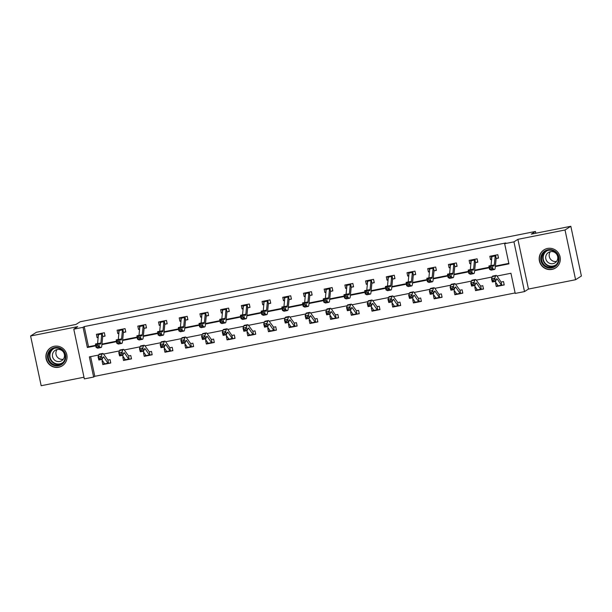 <?xml version="1.0" encoding="UTF-8"?>
<svg xmlns="http://www.w3.org/2000/svg" width="612" height="612" viewBox="0 0 612 612"><rect width="100%" height="100%" fill="white"/><g stroke="black" fill="none" stroke-linecap="round" stroke-linejoin="round"><path stroke-width="0.92" d="M58.691 367.254A10.748 10.526 -122.5 0 0 66.234 352.849A10.748 10.526 -122.5 0 0 50.681 347.715A10.748 10.526 -122.5 0 0 58.691 367.254M551.955 269.418A10.748 10.526 -122.5 0 0 559.506 255.013A10.748 10.526 -122.5 0 0 543.953 249.88A10.748 10.526 -122.5 0 0 551.955 269.418M90.614 356.635L94.799 376.303L93.636 377.046L84.341 378.889L73.777 329.164L83.064 327.321L87.348 347.478L95.786 345.811M535.829 233.226L535.454 231.458L80.149 321.767L75.965 324.437L36.406 332.278L30.6 335.988L41.172 385.721L83.989 377.222M535.454 231.458L531.27 234.128L570.828 226.279L581.4 276.012L575.594 279.722L565.021 229.99L517.897 239.338L513.95 241.855L524.515 291.587L515.227 293.431L510.943 273.266L496.975 276.043M517.897 239.338L528.47 289.063L575.594 279.722M528.47 289.063L524.515 291.587M94.799 376.303L515.12 292.941M570.828 226.279L565.021 229.99M504.173 284.679L502.054 285.376L504.227 284.947L503.515 281.581L501.343 282.017M496.21 283.035L495.552 283.165L496.263 286.523L498.42 286.095L497.571 285.98L497.273 284.588M481.361 289.476L483.518 289.055L482.807 285.689L480.504 286.148M475.501 287.143L474.843 287.273L475.555 290.631L477.712 290.203L476.863 290.088L476.572 288.696M460.66 293.584L462.81 293.156L462.098 289.797L459.941 290.226M454.793 291.251L454.135 291.381L454.846 294.739L457.003 294.311L456.154 294.196L455.863 292.804M442.048 296.996L439.936 297.7L442.101 297.264L441.39 293.905L439.087 294.364M434.084 295.359L433.426 295.489L434.137 298.847L436.295 298.419M419.243 301.8L421.393 301.372L420.681 298.013L418.524 298.442M413.375 299.459L412.718 299.597L413.429 302.955L415.586 302.527L414.745 302.412L414.446 301.02M400.631 305.212L398.519 305.916L400.692 305.48L399.973 302.121L397.678 302.58M392.667 303.567L392.009 303.697L392.72 307.063L394.878 306.635L394.036 306.52L393.738 305.12M377.826 310.016L379.983 309.588L379.264 306.23L376.969 306.681M371.958 307.675L371.3 307.805L372.019 311.171L374.169 310.743L373.328 310.621L373.029 309.228M359.213 313.428L357.102 314.124L359.275 313.696L358.555 310.338L356.406 310.766M351.25 311.783L350.592 311.913L351.311 315.272L353.461 314.851L352.619 314.729L352.321 313.336M338.505 317.536L336.393 318.232L338.566 317.804L337.847 314.446L335.682 314.874M330.549 315.891L329.883 316.022L330.602 319.38L332.752 318.951M315.7 322.34L317.858 321.912L317.146 318.554L314.843 319.005M309.84 320L309.175 320.13L309.894 323.488L312.043 323.06L311.202 322.945L310.904 321.552M294.992 326.441L297.149 326.02L296.438 322.654L294.28 323.082M289.132 324.108L288.474 324.238L289.185 327.596L291.343 327.168L290.493 327.053L290.195 325.661M274.283 330.549L276.44 330.128L275.729 326.762L273.426 327.221M268.423 328.216L267.765 328.346L268.477 331.704L270.634 331.276L269.785 331.161L269.487 329.769M253.582 334.657L255.732 334.228L255.02 330.87L252.863 331.299M247.715 332.324L247.057 332.454L247.768 335.812L249.925 335.384L249.076 335.269L248.786 333.877M234.97 338.069L232.858 338.773L235.023 338.337L234.312 334.978L232.139 335.414M227.006 336.424L226.348 336.562L227.06 339.92L229.217 339.492L228.368 339.377L228.077 337.985M212.165 342.873L214.315 342.445L213.603 339.086L211.308 339.545M206.298 340.532L205.64 340.662L206.351 344.028L208.508 343.6L207.659 343.485L207.369 342.093M191.457 346.981L193.614 346.553L192.895 343.194L190.737 343.623M185.589 344.64L184.931 344.77L185.643 348.136L187.8 347.708L186.958 347.585L186.66 346.193M172.844 350.393L170.733 351.097L172.905 350.661L172.186 347.302L170.021 347.731M164.88 348.748L164.223 348.878L164.934 352.237L167.091 351.816M150.039 355.197L152.197 354.769L151.478 351.41L149.183 351.862M144.172 352.856L143.514 352.986L144.233 356.345L146.383 355.924L145.541 355.802L145.243 354.409M131.427 358.609L129.316 359.305L131.488 358.877L130.769 355.518L128.619 355.939M123.471 356.964L122.805 357.094L123.525 360.453L125.674 360.024M108.622 363.413L110.78 362.985L110.068 359.619L107.766 360.078M102.762 361.072L102.097 361.202L102.816 364.561L104.966 364.132L104.124 364.018L103.826 362.625M495.353 266.557L508.939 263.864L504.655 243.698L505.818 242.956L84.227 326.578L88.511 346.736L95.701 345.313M101.959 344.074L116.41 341.205M122.66 339.966L137.119 337.097M143.369 335.858L157.827 332.989M164.077 331.75L178.536 328.881M184.786 327.642L199.244 324.773M205.494 323.534L219.953 320.673M226.203 319.426L240.661 316.565M246.911 315.325L261.362 312.457M267.62 311.217L282.071 308.349M288.328 307.109L302.779 304.24M309.037 303.001L323.488 300.132M329.738 298.893L344.196 296.024M350.447 294.785L364.905 291.916M371.155 290.677L385.614 287.808M391.864 286.569L406.322 283.7M412.572 282.461L427.031 279.6M433.281 278.353L447.739 275.492M453.989 274.252L468.44 271.384M474.698 270.144L489.149 267.276M495.406 266.036L508.832 263.374M496.363 258.493L498.512 258.065L497.801 254.707L489.837 256.283L490.549 259.641L491.612 259.434M477.75 261.905L475.639 262.602L477.804 262.173L477.092 258.815L469.129 260.391L469.84 263.749L470.911 263.543M457.042 266.013L454.93 266.71L457.095 266.281L456.384 262.923L448.42 264.499L449.132 267.857L450.202 267.651M434.237 270.81L436.387 270.389L435.675 267.023L427.712 268.607L428.423 271.965L429.494 271.751M413.528 274.918L415.686 274.497L414.967 271.131L407.003 272.715L407.714 276.073L408.785 275.859M392.82 279.026L394.977 278.598L394.258 275.239L386.294 276.823L387.013 280.181L388.077 279.967M374.207 282.438L372.096 283.142L374.269 282.706L373.55 279.347L365.586 280.931L366.305 284.289L367.368 284.075M353.499 286.546L351.387 287.25L353.56 286.814L352.849 283.455L344.877 285.031L345.596 288.397L346.66 288.183M330.694 291.35L332.852 290.922L332.14 287.563L324.169 289.139L324.888 292.505L325.951 292.291M309.986 295.458L312.143 295.03L311.432 291.672L303.468 293.247L304.179 296.606L305.243 296.399M289.277 299.566L291.434 299.138L290.723 295.78L282.759 297.356L283.471 300.714L284.534 300.507M268.576 303.674L270.726 303.246L270.014 299.888L262.051 301.464L262.762 304.822L263.833 304.615M249.964 307.086L247.852 307.782L250.017 307.354L249.306 303.988L241.342 305.572L242.054 308.93L243.125 308.723M227.159 311.883L229.309 311.462L228.597 308.096L220.634 309.68L221.345 313.038L222.416 312.824M208.547 315.295L206.435 315.999L208.608 315.562L207.889 312.204L199.925 313.788L200.637 317.146L201.708 316.932M187.838 319.403L185.727 320.107L187.899 319.671L187.18 316.312L179.217 317.896L179.936 321.254L180.999 321.04M165.033 324.207L167.191 323.779L166.472 320.42L158.508 322.004L159.227 325.362L160.29 325.148M144.325 328.315L146.482 327.887L145.763 324.528L137.799 326.104L138.519 329.47L139.582 329.256M123.616 332.423L125.774 331.995L125.062 328.636L117.091 330.212L117.81 333.578L118.873 333.364M105.012 335.835L102.892 336.531L105.065 336.103L104.354 332.744L96.39 334.32L97.101 337.679L98.165 337.472M73.777 329.164L77.724 326.64L30.6 335.988M84.227 326.578L83.064 327.321M504.655 243.698L513.95 241.855M98.723 355.029L89.352 356.888L93.636 377.046M492.17 276.991L476.266 280.151M471.462 281.099L455.558 284.251M450.753 285.207L434.849 288.359M430.045 289.315L414.14 292.467M409.336 293.423L393.432 296.575M388.628 297.531L372.723 300.683M367.927 301.632L352.015 304.791M347.218 305.74L331.306 308.899M326.51 309.848L310.605 313.007M305.801 313.956L289.897 317.115M285.093 318.064L269.188 321.216M264.384 322.172L248.48 325.324M243.675 326.28L227.771 329.432M222.967 330.388L207.063 333.54M202.258 334.496L186.354 337.648M181.55 338.604L165.645 341.756M160.841 342.705L144.937 345.864M140.14 346.813L124.228 349.972M119.432 350.921L103.52 354.08M101.906 344.594L116.494 341.703M122.614 340.486L137.203 337.595M143.323 336.378L157.911 333.486M164.031 332.27L178.62 329.378M184.74 328.162L199.328 325.27M205.441 324.054L220.037 321.162M226.149 319.954L240.738 317.054M246.858 315.846L261.446 312.946M267.566 311.738L282.155 308.838M288.275 307.629L302.863 304.738M308.983 303.521L323.572 300.63M329.692 299.413L344.281 296.522M350.401 295.305L364.989 292.414M371.109 291.197L385.698 288.306M391.818 287.089L406.406 284.197M412.519 282.989L427.115 280.089M433.227 278.881L447.823 275.981M453.936 274.773L468.524 271.873M474.644 270.665L489.233 267.773M88.511 346.736L87.348 347.478M491.666 258.93L490.549 259.641M497.518 285.72L496.263 286.523M476.809 289.828L475.555 290.631M470.957 263.038L469.84 263.749M456.101 293.936L454.846 294.739M450.248 267.146L449.132 267.857M435.392 298.044L434.137 298.847M429.54 271.254L428.423 271.965M414.684 302.152L413.429 302.955M408.831 275.362L407.714 276.073M393.975 306.26L392.72 307.063M388.123 279.47L387.013 280.181M373.274 310.368L372.019 311.171M367.414 283.578L366.305 284.289M352.566 314.476L351.311 315.272M346.706 287.686L345.596 288.397M331.857 318.584L330.602 319.38M326.005 291.794L324.888 292.505M311.148 322.692L309.894 323.488M305.296 295.894L304.179 296.606M290.44 326.793L289.185 327.596M284.588 300.002L283.471 300.714M269.731 330.901L268.477 331.704M263.879 304.11L262.762 304.822M249.023 335.009L247.768 335.812M243.171 308.219L242.054 308.93M228.314 339.117L227.06 339.92M222.462 312.327L221.345 313.038M207.606 343.225L206.351 344.028M201.753 316.435L200.637 317.146M186.897 347.333L185.643 348.136M181.045 320.543L179.936 321.254M166.196 351.441L164.934 352.237M160.336 324.651L159.227 325.362M145.488 355.549L144.233 356.345M139.628 328.759L138.519 329.47M124.779 359.657L123.525 360.453M118.927 332.867L117.81 333.578M104.071 363.757L102.816 364.561M98.218 336.967L97.101 337.679M491.711 258.417L491.199 256.015M491.987 255.854L492.086 255.885A4.819 0.903 78.8 0 0 491.887 256.604L491.023 265.539M491.275 267.643L491.046 266.304L489.715 266.564L489.944 267.911L491.275 267.643L492.813 268.66L489.493 269.318L488.927 265.96L492.247 265.302L492.813 268.66L494.236 269.41A10.335 1.928 78.8 0 0 494.542 269.471A10.335 1.928 78.8 0 0 495.238 267.75L496.133 258.631L495.644 255.135L491.994 255.854M498.459 257.797L496.133 258.631M495.406 255.227A4.819 0.903 78.8 0 0 495.207 255.946L494.335 264.942A6.885 1.285 -101.2 0 1 493.869 266.09A6.885 1.285 -101.2 0 1 493.662 266.052L492.247 265.302L491.046 266.304M489.944 267.911L489.493 269.318L490.916 270.068A10.335 1.928 78.8 0 0 491.222 270.129L494.542 269.471M488.927 265.96L489.715 266.564M497.372 279.248A6.885 1.285 78.8 0 0 496.76 278.789A6.885 1.285 78.8 0 0 496.454 279.156L495.651 281.321L492.339 281.979L491.512 278.789L492.308 276.616A10.335 1.928 -101.2 0 1 492.775 276.066L496.095 275.408A10.335 1.928 -101.2 0 1 497.013 276.096L501.106 282.033L501.825 285.437A4.819 0.903 -101.2 0 1 501.412 285.115L497.372 279.248L496.34 279.454M492.538 280.12L492.874 281.398L494.198 281.137L493.869 279.86L492.538 280.12L491.512 278.789L494.825 278.131L495.628 275.958A10.335 1.928 -101.2 0 1 496.095 275.408M501.855 285.429L498.512 286.095A4.819 0.903 -101.2 0 1 498.092 285.773L495.108 281.428M493.869 279.86L494.825 278.131L495.651 281.321L494.198 281.137M492.874 281.398L492.339 281.979M543.119 264.889A9.295 9.111 57.5 0 1 543.77 251.846A9.295 9.111 57.5 0 1 556.713 252.741A9.295 9.111 57.5 0 1 556.063 265.784A9.295 9.111 57.5 0 1 543.119 264.889M556.323 253.116A8.606 8.438 -122.5 0 0 545.399 251.486A8.606 8.438 -122.5 0 0 543.739 264.369A8.606 8.438 -122.5 0 0 554.663 265.998A8.606 8.438 -122.5 0 0 556.323 253.116M556.568 261.401A6.128 6.005 57.5 0 1 550.379 251.693M556.209 253.659A6.128 6.005 -122.5 0 0 548.428 252.496A6.128 6.005 -122.5 0 0 547.25 261.668A6.128 6.005 -122.5 0 0 555.03 262.831A6.128 6.005 -122.5 0 0 556.209 253.659M547.044 248.556A10.679 10.458 -122.5 0 0 542.117 265.792A10.679 10.458 -122.5 0 0 558.014 265.746M54.72 347.578A9.295 9.111 57.5 0 1 65.606 354.876A9.295 9.111 57.5 0 1 58.576 365.724A9.295 9.111 57.5 0 1 47.682 358.433A9.295 9.111 57.5 0 1 54.72 347.578M58.545 364.982A8.606 8.438 -122.5 0 0 64.597 353.438A8.606 8.438 -122.5 0 0 52.127 349.322A8.606 8.438 -122.5 0 0 58.545 364.982M63.296 359.236A6.128 6.005 57.5 0 1 57.107 349.529M59.731 361.478A6.128 6.005 -122.5 0 0 64.038 353.262A6.128 6.005 -122.5 0 0 55.164 350.332A6.128 6.005 -122.5 0 0 59.731 361.478M53.772 346.392A10.679 10.458 -122.5 0 0 46.933 360.552A10.679 10.458 -122.5 0 0 64.742 363.582M471.003 262.525L470.498 260.123M470.567 271.751L470.337 270.412L469.006 270.672L469.236 272.019L470.567 271.751L472.104 272.761L468.792 273.419L468.218 270.06L471.538 269.402L472.104 272.761L473.527 273.518A10.335 1.928 78.8 0 0 473.833 273.579A10.335 1.928 78.8 0 0 474.529 271.858L475.425 262.739L474.92 259.243L471.378 259.993A4.819 0.903 78.8 0 0 471.179 260.712L470.314 269.647M474.698 259.335A4.819 0.903 78.8 0 0 474.499 260.054L473.627 269.05A6.885 1.285 -101.2 0 1 473.16 270.198A6.885 1.285 -101.2 0 1 472.961 270.16L471.538 269.402L470.337 270.412M469.236 272.019L468.792 273.419L470.207 274.176A10.335 1.928 78.8 0 0 470.513 274.237L473.833 273.579M468.218 270.06L469.006 270.672M450.302 266.633L449.789 264.231M449.858 275.859L449.629 274.52L448.305 274.78L448.527 276.127L449.858 275.859L451.396 276.869L448.083 277.527L447.51 274.168L450.83 273.51L451.396 276.869L452.819 277.626A10.335 1.928 78.8 0 0 453.125 277.68A10.335 1.928 78.8 0 0 453.821 275.958L454.716 266.847L454.226 263.344L450.669 264.101A4.819 0.903 78.8 0 0 450.478 264.82L449.606 273.755M453.989 263.443A4.819 0.903 78.8 0 0 453.79 264.162L452.918 273.159A6.885 1.285 -101.2 0 1 452.452 274.306A6.885 1.285 -101.2 0 1 452.253 274.268L450.83 273.51L449.629 274.52M448.527 276.127L448.083 277.527L449.499 278.284A10.335 1.928 78.8 0 0 449.805 278.345L453.125 277.68M447.51 274.168L448.305 274.78M483.465 288.788L481.116 289.545A4.819 0.903 -101.2 0 1 480.703 289.216L476.664 283.356A6.885 1.285 78.8 0 0 476.052 282.897A6.885 1.285 78.8 0 0 475.746 283.264L474.943 285.429L471.63 286.087L470.804 282.897L471.6 280.724A10.335 1.928 -101.2 0 1 472.066 280.174L475.386 279.516A10.335 1.928 -101.2 0 1 476.304 280.204L480.649 286.118L481.346 289.484M471.837 284.228L472.166 285.506L473.489 285.246L473.16 283.968L471.837 284.228L470.804 282.897L474.124 282.239L474.92 280.067A10.335 1.928 -101.2 0 1 475.386 279.516M477.804 290.203L477.804 290.203A4.819 0.903 -101.2 0 1 477.383 289.881L474.399 285.536M473.16 283.968L474.124 282.239L474.943 285.429L473.489 285.246M472.166 285.506L471.63 286.087M462.756 292.888L460.415 293.653A4.819 0.903 -101.2 0 1 459.994 293.324L455.963 287.464A6.885 1.285 78.8 0 0 455.343 286.997A6.885 1.285 78.8 0 0 455.037 287.372L454.242 289.537L450.922 290.195L450.095 287.005L450.891 284.832A10.335 1.928 -101.2 0 1 451.358 284.282L454.678 283.624A10.335 1.928 -101.2 0 1 455.596 284.312L459.926 290.233L460.645 293.592M451.128 288.336L451.457 289.614L452.781 289.354L452.452 288.076L451.128 288.336L450.095 287.005L453.416 286.339L454.211 284.175A10.335 1.928 -101.2 0 1 454.678 283.624M460.446 293.645L457.095 294.311A4.819 0.903 -101.2 0 1 456.674 293.982L453.691 289.644M452.452 288.076L453.416 286.339L454.242 289.537L452.781 289.354M451.457 289.614L450.922 290.195M429.593 270.741L429.081 268.331M429.15 279.967L428.92 278.628L427.597 278.888L427.819 280.235L429.15 279.967L430.695 280.977L427.375 281.635L426.809 278.276L430.121 277.618L430.695 280.977L432.11 281.734A10.335 1.928 78.8 0 0 432.416 281.788A10.335 1.928 78.8 0 0 433.112 280.067L434.007 270.955L433.503 267.459L429.968 268.209A4.819 0.903 78.8 0 0 429.769 268.928L428.897 277.863M436.333 270.122L434.007 270.955M433.281 267.551A4.819 0.903 78.8 0 0 433.082 268.27L432.21 277.267A6.885 1.285 -101.2 0 1 431.751 278.414A6.885 1.285 -101.2 0 1 431.544 278.376L430.121 277.618L428.92 278.628M427.819 280.235L427.375 281.635L428.79 282.392A10.335 1.928 78.8 0 0 429.096 282.446L432.416 281.788M426.809 278.276L427.597 278.888M408.885 274.849L408.372 272.439M408.441 284.075L408.212 282.729L406.888 282.996L407.11 284.335L408.441 284.075L409.986 285.085L406.666 285.743L406.1 282.384L409.413 281.727L409.986 285.085L411.402 285.842A10.335 1.928 78.8 0 0 411.708 285.896A10.335 1.928 78.8 0 0 412.404 284.175L413.299 275.063L412.802 271.567L409.26 272.317A4.819 0.903 78.8 0 0 409.061 273.036L408.189 281.971M415.624 274.23L413.299 275.063M412.572 271.659A4.819 0.903 78.8 0 0 412.381 272.378L411.501 281.375A6.885 1.285 -101.2 0 1 411.042 282.522A6.885 1.285 -101.2 0 1 410.836 282.484L409.413 281.727L408.212 282.729M407.11 284.335L406.666 285.743L408.082 286.5A10.335 1.928 78.8 0 0 408.388 286.554L411.708 285.896M406.1 282.384L406.888 282.996M388.176 278.957L387.664 276.548M387.733 288.183L387.503 286.837L386.18 287.105L386.409 288.443L387.733 288.183L389.278 289.193L385.958 289.851L385.392 286.493L388.712 285.835L389.278 289.193L390.693 289.943A10.335 1.928 78.8 0 0 390.999 290.004A10.335 1.928 78.8 0 0 391.695 288.283L392.59 279.164L392.108 275.668L388.551 276.425A4.819 0.903 78.8 0 0 388.352 277.144L387.48 286.079M394.916 278.33L392.59 279.164M391.871 275.767A4.819 0.903 78.8 0 0 391.672 276.486L390.793 285.483A6.885 1.285 -101.2 0 1 390.334 286.63A6.885 1.285 -101.2 0 1 390.127 286.584L388.712 285.835L387.503 286.837M386.409 288.443L385.958 289.851L387.373 290.601A10.335 1.928 78.8 0 0 387.687 290.662L390.999 290.004M385.392 286.493L386.18 287.105M435.155 296.912L435.446 298.304L436.387 298.419A4.819 0.903 -101.2 0 1 435.966 298.09L432.982 293.752M435.254 291.564A6.885 1.285 78.8 0 0 434.635 291.105A6.885 1.285 78.8 0 0 434.329 291.48L433.533 293.645L430.213 294.303L429.387 291.105L430.182 288.94A10.335 1.928 -101.2 0 1 430.649 288.39L433.969 287.732A10.335 1.928 -101.2 0 1 434.887 288.42L438.98 294.357L439.707 297.761A4.819 0.903 -101.2 0 1 439.286 297.432L435.254 291.564L434.222 291.771M430.42 292.444L430.749 293.722L432.072 293.462L431.743 292.184L430.42 292.444L429.387 291.105L432.707 290.448L433.503 288.283A10.335 1.928 -101.2 0 1 433.969 287.732M431.743 292.184L432.707 290.448L433.533 293.645L432.072 293.462M430.749 293.722L430.213 294.303M421.339 301.104L418.998 301.861A4.819 0.903 -101.2 0 1 418.577 301.54L414.546 295.673A6.885 1.285 78.8 0 0 413.934 295.214A6.885 1.285 78.8 0 0 413.62 295.588L412.825 297.753L409.504 298.411L408.678 295.214L409.474 293.049A10.335 1.928 -101.2 0 1 409.941 292.498L413.261 291.84A10.335 1.928 -101.2 0 1 414.179 292.528L418.509 298.449L419.228 301.808M409.711 296.552L410.04 297.83L411.363 297.57L411.034 296.292L409.711 296.552L408.678 295.214L411.998 294.556L412.794 292.391A10.335 1.928 -101.2 0 1 413.261 291.84M419.029 301.861L415.678 302.519A4.819 0.903 -101.2 0 1 415.257 302.198L412.274 297.86M411.034 296.292L411.998 294.556L412.825 297.753L411.363 297.57M410.04 297.83L409.504 298.411M397.693 302.573L398.29 305.969A4.819 0.903 -101.2 0 1 397.869 305.648L393.837 299.781A6.885 1.285 78.8 0 0 393.225 299.322A6.885 1.285 78.8 0 0 392.912 299.689L392.116 301.861L388.796 302.519L387.97 299.322L391.29 298.664L392.085 296.499A10.335 1.928 -101.2 0 1 392.552 295.948A10.335 1.928 -101.2 0 1 393.47 296.636L397.823 302.55M389.002 300.66L389.331 301.938L390.663 301.678L390.326 300.4L389.002 300.66L387.97 299.322L388.765 297.157A10.335 1.928 -101.2 0 1 389.232 296.606L392.552 295.948M394.969 306.627L394.969 306.627A4.819 0.903 -101.2 0 1 394.549 306.306L391.565 301.968M390.326 300.4L391.29 298.664L392.116 301.861L390.663 301.678M389.331 301.938L388.796 302.519M379.922 309.32L377.581 310.077A4.819 0.903 -101.2 0 1 377.16 309.756L373.129 303.889A6.885 1.285 78.8 0 0 372.517 303.43A6.885 1.285 78.8 0 0 372.203 303.797L371.408 305.969L368.087 306.627L367.261 303.43L368.057 301.265A10.335 1.928 -101.2 0 1 368.523 300.714L371.844 300.048A10.335 1.928 -101.2 0 1 372.769 300.744L377.114 306.658L377.811 310.024M368.294 304.768L368.623 306.046L369.954 305.778L369.625 304.501L368.294 304.768L367.261 303.43L370.581 302.772L371.377 300.607A10.335 1.928 -101.2 0 1 371.844 300.048M374.261 310.735L374.261 310.735A4.819 0.903 -101.2 0 1 373.84 310.414L370.857 306.077M369.625 304.501L370.581 302.772L371.408 305.969L369.954 305.778M368.623 306.046L368.087 306.627M352.42 307.997A6.885 1.285 78.8 0 0 351.808 307.538A6.885 1.285 78.8 0 0 351.495 307.905L350.699 310.07L347.379 310.728L346.553 307.538L347.356 305.373A10.335 1.928 -101.2 0 1 347.815 304.814L351.135 304.156A10.335 1.928 -101.2 0 1 352.061 304.845L356.391 310.766L356.873 314.185A4.819 0.903 -101.2 0 1 356.452 313.864L352.42 307.997L351.387 308.203M347.585 308.876L347.914 310.154L349.245 309.886L348.917 308.609L347.585 308.876L346.553 307.538L349.873 306.88L350.668 304.715A10.335 1.928 -101.2 0 1 351.135 304.156M356.903 314.178L353.552 314.843A4.819 0.903 -101.2 0 1 353.132 314.522L350.148 310.185M348.917 308.609L349.873 306.88L350.699 310.07L349.245 309.886M347.914 310.154L347.379 310.728M331.612 317.444L331.911 318.837L332.844 318.951A4.819 0.903 -101.2 0 1 332.431 318.63L329.447 314.285M331.712 312.105A6.885 1.285 78.8 0 0 331.1 311.646A6.885 1.285 78.8 0 0 330.786 312.013L329.99 314.178L326.67 314.836L325.844 311.646L326.647 309.481A10.335 1.928 -101.2 0 1 327.114 308.922L330.426 308.264A10.335 1.928 -101.2 0 1 331.352 308.953L335.445 314.889L336.164 318.294A4.819 0.903 -101.2 0 1 335.743 317.972L331.712 312.105L330.679 312.311M326.877 312.984L327.206 314.262L328.537 313.994L328.208 312.717L326.877 312.984L325.844 311.646L329.164 310.988L329.96 308.823A10.335 1.928 -101.2 0 1 330.426 308.264M336.195 318.286L332.76 318.959M328.208 312.717L329.164 310.988L329.99 314.178L328.537 313.994M327.206 314.262L326.67 314.836M317.796 321.644L315.455 322.402A4.819 0.903 -101.2 0 1 315.035 322.08L311.003 316.213A6.885 1.285 78.8 0 0 310.391 315.754A6.885 1.285 78.8 0 0 310.077 316.121L309.282 318.286L305.962 318.944L305.136 315.754L305.939 313.589A10.335 1.928 -101.2 0 1 306.405 313.03L309.718 312.372A10.335 1.928 -101.2 0 1 310.644 313.061L314.989 318.974L315.685 322.34M306.168 317.093L306.497 318.362L307.828 318.102L307.499 316.825L306.168 317.093L305.136 315.754L308.456 315.096L309.259 312.931A10.335 1.928 -101.2 0 1 309.718 312.372M315.486 322.394L312.135 323.06A4.819 0.903 -101.2 0 1 311.722 322.738L308.739 318.393M307.499 316.825L308.456 315.096L309.282 318.286L307.828 318.102M306.497 318.362L305.962 318.944M297.095 325.752L294.747 326.51A4.819 0.903 -101.2 0 1 294.326 326.188L290.295 320.321A6.885 1.285 78.8 0 0 289.683 319.862A6.885 1.285 78.8 0 0 289.369 320.229L288.573 322.394L285.253 323.052L284.435 319.862L285.23 317.689A10.335 1.928 -101.2 0 1 285.697 317.138L289.017 316.481A10.335 1.928 -101.2 0 1 289.935 317.169L294.265 323.09L294.976 326.448M285.46 321.193L285.796 322.47L287.12 322.21L286.791 320.933L285.46 321.193L284.435 319.862L287.747 319.204L288.55 317.031A10.335 1.928 -101.2 0 1 289.017 316.481M294.777 326.502L291.434 327.168A4.819 0.903 -101.2 0 1 291.014 326.846L288.03 322.501M286.791 320.933L287.747 319.204L288.573 322.394L287.12 322.21M285.796 322.47L285.253 323.052M276.387 329.86L274.038 330.618A4.819 0.903 -101.2 0 1 273.625 330.289L269.586 324.429A6.885 1.285 78.8 0 0 268.974 323.97A6.885 1.285 78.8 0 0 268.668 324.337L267.865 326.502L264.552 327.16L263.726 323.97L264.522 321.797A10.335 1.928 -101.2 0 1 264.988 321.246L268.308 320.589A10.335 1.928 -101.2 0 1 269.226 321.277L273.572 327.19L274.268 330.557M264.751 325.301L265.088 326.578L266.411 326.318L266.082 325.041L264.751 325.301L263.726 323.97L267.039 323.312L267.842 321.139A10.335 1.928 -101.2 0 1 268.308 320.589M270.726 331.276L270.726 331.276A4.819 0.903 -101.2 0 1 270.305 330.947L267.322 326.609M266.082 325.041L267.039 323.312L267.865 326.502L266.411 326.318M265.088 326.578L264.552 327.16M255.678 333.961L253.337 334.726A4.819 0.903 -101.2 0 1 252.917 334.397L248.885 328.529A6.885 1.285 78.8 0 0 248.265 328.07A6.885 1.285 78.8 0 0 247.959 328.445L247.156 330.61L243.844 331.268L243.018 328.07L243.813 325.905A10.335 1.928 -101.2 0 1 244.28 325.355L247.6 324.697A10.335 1.928 -101.2 0 1 248.518 325.385L252.848 331.306L253.567 334.665M244.05 329.409L244.379 330.687L245.703 330.426L245.374 329.149L244.05 329.409L243.018 328.07L246.338 327.412L247.133 325.247A10.335 1.928 -101.2 0 1 247.6 324.697M253.368 334.718L250.017 335.384A4.819 0.903 -101.2 0 1 249.597 335.055L246.613 330.717M245.374 329.149L246.338 327.412L247.156 330.61L245.703 330.426M244.379 330.687L243.844 331.268M228.177 332.637A6.885 1.285 78.8 0 0 227.557 332.178A6.885 1.285 78.8 0 0 227.251 332.553L226.455 334.718L223.135 335.376L222.309 332.178L223.105 330.013A10.335 1.928 -101.2 0 1 223.571 329.463L226.891 328.805A10.335 1.928 -101.2 0 1 227.809 329.493L231.902 335.43L232.629 338.826A4.819 0.903 -101.2 0 1 232.208 338.505L228.177 332.637L227.144 332.844M223.342 333.517L223.671 334.795L224.994 334.535L224.665 333.257L223.342 333.517L222.309 332.178L225.629 331.52L226.425 329.355A10.335 1.928 -101.2 0 1 226.891 328.805M229.309 339.484L229.309 339.484A4.819 0.903 -101.2 0 1 228.888 339.163L225.905 334.825M224.665 333.257L225.629 331.52L226.455 334.718L224.994 334.535M223.671 334.795L223.135 335.376M214.261 342.177L211.92 342.934A4.819 0.903 -101.2 0 1 211.5 342.613L207.468 336.745A6.885 1.285 78.8 0 0 206.856 336.286A6.885 1.285 78.8 0 0 206.542 336.654L205.747 338.826L202.427 339.484L201.6 336.286L202.396 334.121A10.335 1.928 -101.2 0 1 202.863 333.571L206.183 332.913A10.335 1.928 -101.2 0 1 207.101 333.601L211.446 339.515L212.15 342.881M202.633 337.625L202.962 338.903L204.286 338.643L203.957 337.365L202.633 337.625L201.6 336.286L204.921 335.628L205.716 333.464A10.335 1.928 -101.2 0 1 206.183 332.913M208.6 343.592L208.6 343.592A4.819 0.903 -101.2 0 1 208.179 343.271L205.196 338.933M203.957 337.365L204.921 335.628L205.747 338.826L204.286 338.643M202.962 338.903L202.427 339.484M193.553 346.285L191.212 347.042A4.819 0.903 -101.2 0 1 190.791 346.721L186.759 340.853A6.885 1.285 78.8 0 0 186.147 340.394A6.885 1.285 78.8 0 0 185.834 340.762L185.038 342.934L181.718 343.592L180.892 340.394L181.688 338.229A10.335 1.928 -101.2 0 1 182.154 337.679L185.474 337.021A10.335 1.928 -101.2 0 1 186.392 337.709L190.722 343.623L191.441 346.989M181.925 341.733L182.254 343.011L183.585 342.743L183.248 341.465L181.925 341.733L180.892 340.394L184.212 339.737L185.008 337.572A10.335 1.928 -101.2 0 1 185.474 337.021M191.242 347.035L187.892 347.7A4.819 0.903 -101.2 0 1 187.471 347.379L184.487 343.041M183.248 341.465L184.212 339.737L185.038 342.934L183.585 342.743M182.254 343.011L181.718 343.592M165.951 350.301L166.25 351.693L167.183 351.808A4.819 0.903 -101.2 0 1 166.762 351.487L163.779 347.149M166.051 344.961A6.885 1.285 78.8 0 0 165.439 344.502A6.885 1.285 78.8 0 0 165.125 344.87L164.33 347.035L161.01 347.692L160.183 344.502L160.979 342.338A10.335 1.928 -101.2 0 1 161.446 341.779L164.766 341.121A10.335 1.928 -101.2 0 1 165.684 341.817L169.776 347.746L170.503 351.15A4.819 0.903 -101.2 0 1 170.082 350.829L166.051 344.961L165.018 345.168M161.216 345.841L161.545 347.119L162.876 346.851L162.54 345.573L161.216 345.841L160.183 344.502L163.503 343.845L164.299 341.68A10.335 1.928 -101.2 0 1 164.766 341.121M170.534 351.143L167.099 351.816M162.54 345.573L163.503 343.845L164.33 347.035L162.876 346.851M161.545 347.119L161.01 347.692M152.136 354.501L149.795 355.258A4.819 0.903 -101.2 0 1 149.374 354.937L145.342 349.07A6.885 1.285 78.8 0 0 144.73 348.611A6.885 1.285 78.8 0 0 144.417 348.978L143.621 351.143L140.301 351.801L139.475 348.611L140.27 346.446A10.335 1.928 -101.2 0 1 140.737 345.887L144.057 345.229A10.335 1.928 -101.2 0 1 144.983 345.918L149.328 351.839L150.024 355.197M140.508 349.949L140.837 351.227L142.168 350.959L141.839 349.682L140.508 349.949L139.475 348.611L142.795 347.953L143.59 345.788A10.335 1.928 -101.2 0 1 144.057 345.229M149.825 355.251L146.475 355.916A4.819 0.903 -101.2 0 1 146.054 355.595L143.07 351.257M141.839 349.682L142.795 347.953L143.621 351.143L142.168 350.959M140.837 351.227L140.301 351.801M124.534 358.517L124.833 359.91L125.766 360.024A4.819 0.903 -101.2 0 1 125.345 359.703L122.369 355.358M124.634 353.178A6.885 1.285 78.8 0 0 124.022 352.719A6.885 1.285 78.8 0 0 123.708 353.086L122.913 355.251L119.592 355.909L118.766 352.719L119.57 350.554A10.335 1.928 -101.2 0 1 120.036 349.995L123.349 349.337A10.335 1.928 -101.2 0 1 124.274 350.026L128.604 355.947L129.086 359.366A4.819 0.903 -101.2 0 1 128.665 359.045L124.634 353.178L123.601 353.384M119.799 354.057L120.128 355.335L121.459 355.067L121.13 353.79L119.799 354.057L118.766 352.719L122.086 352.061L122.882 349.896A10.335 1.928 -101.2 0 1 123.349 349.337M129.117 359.359L125.682 360.032M121.13 353.79L122.086 352.061L122.913 355.251L121.459 355.067M120.128 355.335L119.592 355.909M110.718 362.717L108.378 363.474A4.819 0.903 -101.2 0 1 107.957 363.153L103.925 357.286A6.885 1.285 78.8 0 0 103.313 356.827A6.885 1.285 78.8 0 0 103 357.194L102.204 359.359L98.884 360.017L98.058 356.827L98.861 354.654A10.335 1.928 -101.2 0 1 99.328 354.103L102.64 353.445A10.335 1.928 -101.2 0 1 103.566 354.134L107.911 360.047L108.607 363.413M99.09 358.158L99.419 359.435L100.75 359.175L100.422 357.898L99.09 358.158L98.058 356.827L101.378 356.169L102.173 353.996A10.335 1.928 -101.2 0 1 102.64 353.445M105.057 364.132L105.057 364.132A4.819 0.903 -101.2 0 1 104.644 363.811L101.661 359.466M100.422 357.898L101.378 356.169L102.204 359.359L100.75 359.175M99.419 359.435L98.884 360.017M367.468 283.065L366.955 280.656M367.024 292.291L366.795 290.945L365.471 291.213L365.701 292.551L367.024 292.291L368.569 293.301L365.249 293.959L364.683 290.601L368.003 289.943L368.569 293.301L369.985 294.051A10.335 1.928 78.8 0 0 370.291 294.112A10.335 1.928 78.8 0 0 370.994 292.391L371.882 283.272L371.385 279.783L367.843 280.533A4.819 0.903 78.8 0 0 367.644 281.245L366.779 290.187M371.163 279.875A4.819 0.903 78.8 0 0 370.964 280.587L370.092 289.583A6.885 1.285 -101.2 0 1 369.625 290.731A6.885 1.285 -101.2 0 1 369.418 290.692L368.003 289.943L366.795 290.945M365.701 292.551L365.249 293.959L366.665 294.709A10.335 1.928 78.8 0 0 366.978 294.77L370.291 294.112M364.683 290.601L365.471 291.213M346.759 287.173L346.247 284.764M346.315 296.399L346.094 295.053L344.763 295.321L344.992 296.659L346.315 296.399L347.861 297.409L344.541 298.067L343.975 294.709L347.295 294.051L347.861 297.409L349.276 298.159A10.335 1.928 78.8 0 0 349.59 298.22A10.335 1.928 78.8 0 0 350.286 296.499L351.173 287.38L350.691 283.884L347.134 284.641A4.819 0.903 78.8 0 0 346.935 285.353L346.071 294.296M350.454 283.976A4.819 0.903 78.8 0 0 350.255 284.695L349.383 293.691A6.885 1.285 -101.2 0 1 348.917 294.839A6.885 1.285 -101.2 0 1 348.71 294.8L347.295 294.051L346.094 295.053M344.992 296.659L344.541 298.067L345.956 298.817A10.335 1.928 78.8 0 0 346.27 298.878L349.59 298.22M343.975 294.709L344.763 295.321M326.051 291.274L325.538 288.872M326.326 288.719L326.425 288.742A4.819 0.903 78.8 0 0 326.227 289.461L325.362 298.396M325.607 300.507L325.385 299.161L324.054 299.421L324.284 300.767L325.607 300.507L327.152 301.517L323.832 302.175L323.266 298.817L326.586 298.159L327.152 301.517L328.567 302.267A10.335 1.928 78.8 0 0 328.881 302.328A10.335 1.928 78.8 0 0 329.577 300.607L330.465 291.488L329.983 287.992L326.334 288.719M332.798 290.654L330.465 291.488M329.746 288.084A4.819 0.903 78.8 0 0 329.547 288.803L328.675 297.799A6.885 1.285 -101.2 0 1 328.208 298.947A6.885 1.285 -101.2 0 1 328.001 298.908L326.586 298.159L325.385 299.161M324.284 300.767L323.832 302.175L325.255 302.925A10.335 1.928 78.8 0 0 325.561 302.986L328.881 302.328M323.266 298.817L324.054 299.421M305.342 295.382L304.83 292.98M305.618 292.819L305.717 292.85A4.819 0.903 78.8 0 0 305.518 293.569L304.654 302.504M304.898 304.615L304.677 303.269L303.345 303.529L303.575 304.875L304.898 304.615L306.444 305.625L303.124 306.283L302.558 302.925L305.878 302.267L306.444 305.625L307.859 306.375A10.335 1.928 78.8 0 0 308.173 306.436A10.335 1.928 78.8 0 0 308.869 304.715L309.764 295.596L309.274 292.1M312.089 294.762L309.764 295.596M309.037 292.192A4.819 0.903 78.8 0 0 308.838 292.911L307.966 301.907A6.885 1.285 -101.2 0 1 307.499 303.055A6.885 1.285 -101.2 0 1 307.293 303.017L305.878 302.267L304.677 303.269M303.575 304.875L303.124 306.283L304.547 307.033A10.335 1.928 78.8 0 0 304.853 307.094L308.173 306.436M302.558 302.925L303.345 303.529M284.634 299.49L284.121 297.088M284.197 308.716L283.968 307.377L282.637 307.637L282.866 308.983L284.197 308.716L285.735 309.726L282.415 310.391L281.849 307.033L285.169 306.367L285.735 309.726L287.158 310.483A10.335 1.928 78.8 0 0 287.464 310.544A10.335 1.928 78.8 0 0 288.16 308.823L289.055 299.704L288.566 296.208L285.008 296.958A4.819 0.903 78.8 0 0 284.81 297.677L283.945 306.612M291.381 298.87L289.055 299.704M288.328 296.3A4.819 0.903 78.8 0 0 288.13 297.019L287.257 306.015A6.885 1.285 -101.2 0 1 286.791 307.163A6.885 1.285 -101.2 0 1 286.584 307.125L285.169 306.367L283.968 307.377M282.866 308.983L282.415 310.391L283.838 311.141A10.335 1.928 78.8 0 0 284.144 311.202L287.464 310.544M281.849 307.033L282.637 307.637M263.925 303.598L263.42 301.196M263.489 312.824L263.259 311.485L261.928 311.745L262.158 313.092L263.489 312.824L265.027 313.834L261.714 314.492L261.14 311.133L264.46 310.475L265.027 313.834L266.45 314.591A10.335 1.928 78.8 0 0 266.755 314.652A10.335 1.928 78.8 0 0 267.452 312.931L268.347 303.812L267.842 300.316L264.3 301.066A4.819 0.903 78.8 0 0 264.101 301.785L263.237 310.72M270.672 302.978L268.347 303.812M267.62 300.408A4.819 0.903 78.8 0 0 267.421 301.127L266.549 310.123A6.885 1.285 -101.2 0 1 266.082 311.271A6.885 1.285 -101.2 0 1 265.876 311.233L264.46 310.475L263.259 311.485M262.158 313.092L261.714 314.492L263.129 315.249A10.335 1.928 78.8 0 0 263.435 315.31L266.755 314.652M261.14 311.133L261.928 311.745M243.216 307.706L242.712 305.296M242.78 316.932L242.551 315.593L241.227 315.853L241.449 317.2L242.78 316.932L244.318 317.942L241.006 318.6L240.432 315.241L243.752 314.583L244.318 317.942L245.741 318.699A10.335 1.928 78.8 0 0 246.047 318.753A10.335 1.928 78.8 0 0 246.743 317.031L247.638 307.92L247.149 304.416L243.591 305.174A4.819 0.903 78.8 0 0 243.4 305.893L242.528 314.828M246.911 304.516A4.819 0.903 78.8 0 0 246.713 305.235L245.84 314.231A6.885 1.285 -101.2 0 1 245.374 315.379A6.885 1.285 -101.2 0 1 245.175 315.341L243.752 314.583L242.551 315.593M241.449 317.2L241.006 318.6L242.421 319.357A10.335 1.928 78.8 0 0 242.727 319.41L246.047 318.753M240.432 315.241L241.227 315.853M222.516 311.814L222.003 309.404M222.072 321.04L221.842 319.701L220.519 319.961L220.741 321.308L222.072 321.04L223.617 322.05L220.297 322.708L219.731 319.349L223.043 318.691L223.617 322.05L225.032 322.807A10.335 1.928 78.8 0 0 225.338 322.861A10.335 1.928 78.8 0 0 226.035 321.139L226.93 312.028L226.44 308.524L222.89 309.282A4.819 0.903 78.8 0 0 222.692 310.001L221.819 318.936M229.255 311.194L226.93 312.028M226.203 308.624A4.819 0.903 78.8 0 0 226.004 309.343L225.132 318.339A6.885 1.285 -101.2 0 1 224.673 319.487A6.885 1.285 -101.2 0 1 224.466 319.449L223.043 318.691L221.842 319.701M220.741 321.308L220.297 322.708L221.712 323.465A10.335 1.928 78.8 0 0 222.018 323.518L225.338 322.861M219.731 319.349L220.519 319.961M201.807 315.922L201.294 313.512M201.363 325.148L201.134 323.802L199.81 324.069L200.032 325.408L201.363 325.148L202.909 326.158L199.588 326.816L199.022 323.457L202.335 322.799L202.909 326.158L204.324 326.915A10.335 1.928 78.8 0 0 204.63 326.969A10.335 1.928 78.8 0 0 205.326 325.247L206.221 316.136L205.724 312.64L202.182 313.39A4.819 0.903 78.8 0 0 201.983 314.109L201.111 323.044M205.494 312.732A4.819 0.903 78.8 0 0 205.303 313.451L204.423 322.447A6.885 1.285 -101.2 0 1 203.964 323.595A6.885 1.285 -101.2 0 1 203.758 323.557L202.335 322.799L201.134 323.802M200.032 325.408L199.588 326.816L201.004 327.573A10.335 1.928 78.8 0 0 201.31 327.627L204.63 326.969M199.022 323.457L199.81 324.069M181.098 320.03L180.586 317.62M180.655 329.256L180.425 327.91L179.102 328.177L179.331 329.516L180.655 329.256L182.2 330.266L178.88 330.924L178.314 327.565L181.634 326.907L182.2 330.266L183.615 331.015A10.335 1.928 78.8 0 0 183.921 331.077A10.335 1.928 78.8 0 0 184.617 329.355L185.513 320.237L185.031 316.741L181.473 317.498A4.819 0.903 78.8 0 0 181.274 318.209L180.402 327.152M184.793 316.84A4.819 0.903 78.8 0 0 184.595 317.552L183.715 326.556A6.885 1.285 -101.2 0 1 183.256 327.703A6.885 1.285 -101.2 0 1 183.049 327.657L181.634 326.907L180.425 327.91M179.331 329.516L178.88 330.924L180.295 331.673A10.335 1.928 78.8 0 0 180.609 331.735L183.921 331.077M178.314 327.565L179.102 328.177M160.39 324.138L159.877 321.728M160.665 321.575L160.765 321.606A4.819 0.903 78.8 0 0 160.566 322.317L159.701 331.26M159.946 333.364L159.717 332.018L158.393 332.285L158.623 333.624L159.946 333.364L161.492 334.374L158.171 335.032L157.605 331.673L160.925 331.015L161.492 334.374L162.907 335.124A10.335 1.928 78.8 0 0 163.213 335.185A10.335 1.928 78.8 0 0 163.909 333.464L164.804 324.345L164.322 320.849L160.673 321.575M167.13 323.511L164.804 324.345M164.085 320.948A4.819 0.903 78.8 0 0 163.886 321.66L163.014 330.656A6.885 1.285 -101.2 0 1 162.547 331.803A6.885 1.285 -101.2 0 1 162.341 331.765L160.925 331.015L159.717 332.018M158.623 333.624L158.171 335.032L159.587 335.781A10.335 1.928 78.8 0 0 159.9 335.843L163.213 335.185M157.605 331.673L158.393 332.285M139.681 328.239L139.169 325.836M139.238 337.472L139.016 336.126L137.685 336.393L137.914 337.732L139.238 337.472L140.783 338.482L137.463 339.14L136.897 335.781L140.217 335.124L140.783 338.482L142.198 339.232A10.335 1.928 78.8 0 0 142.512 339.293A10.335 1.928 78.8 0 0 143.208 337.572L144.095 328.453L143.598 324.957L140.056 325.706A4.819 0.903 78.8 0 0 139.857 326.425L138.993 335.368M146.421 327.619L144.095 328.453M143.376 325.048A4.819 0.903 78.8 0 0 143.177 325.768L142.305 334.764A6.885 1.285 -101.2 0 1 141.839 335.912A6.885 1.285 -101.2 0 1 141.632 335.873L140.217 335.124L139.016 336.126M137.914 337.732L137.463 339.14L138.878 339.889A10.335 1.928 78.8 0 0 139.192 339.951L142.512 339.293M136.897 335.781L137.685 336.393M118.973 332.347L118.46 329.945M118.529 341.58L118.307 340.234L116.976 340.494L117.206 341.84L118.529 341.58L120.074 342.59L116.754 343.248L116.188 339.889L119.508 339.232L120.074 342.59L121.49 343.34A10.335 1.928 78.8 0 0 121.803 343.401A10.335 1.928 78.8 0 0 122.499 341.68L123.387 332.561L122.905 329.065L119.348 329.814A4.819 0.903 78.8 0 0 119.149 330.534L118.284 339.469M125.712 331.727L123.387 332.561M122.668 329.157A4.819 0.903 78.8 0 0 122.469 329.876L121.597 338.872A6.885 1.285 -101.2 0 1 121.13 340.02A6.885 1.285 -101.2 0 1 120.924 339.981L119.508 339.232L118.307 340.234M117.206 341.84L116.754 343.248L118.177 343.998A10.335 1.928 78.8 0 0 118.483 344.059L121.803 343.401M116.188 339.889L116.976 340.494M98.264 336.455L97.752 334.053M97.821 345.681L97.599 344.342L96.268 344.602L96.497 345.948L97.821 345.681L99.366 346.698L96.046 347.356L95.48 343.998L98.8 343.34L99.366 346.698L100.781 347.448A10.335 1.928 78.8 0 0 101.095 347.509A10.335 1.928 78.8 0 0 101.791 345.788L102.678 336.669L102.181 333.173L98.639 333.923A4.819 0.903 78.8 0 0 98.44 334.642L97.576 343.577M101.959 333.265A4.819 0.903 78.8 0 0 101.76 333.984L100.888 342.98A6.885 1.285 -101.2 0 1 100.422 344.128A6.885 1.285 -101.2 0 1 100.215 344.089L98.8 343.34L97.599 344.342M96.497 345.948L96.046 347.356L97.469 348.106A10.335 1.928 78.8 0 0 97.775 348.167L101.095 347.509M95.48 343.998L96.268 344.602M494.335 264.942L492.331 265.34M494.236 269.41L490.916 270.068M495.207 255.946L491.887 256.604M492.308 276.616L495.628 275.958M498.092 285.773L501.412 285.115M555.252 265.585A8.606 8.438 57.5 0 1 546.026 251.127M547.465 250.537A8.331 8.163 -122.5 0 0 545.269 263.336A8.331 8.163 -122.5 0 0 556.392 264.529M61.98 363.421A8.606 8.438 57.5 0 1 52.754 348.962M54.193 348.373A8.331 8.163 -122.5 0 0 59.815 363.857A8.331 8.163 -122.5 0 0 63.12 362.365M473.627 269.05L471.623 269.448M473.527 273.518L470.207 274.176M474.499 260.054L471.179 260.712M452.918 273.159L450.914 273.556M452.819 277.626L449.499 278.284M453.79 264.162L450.478 264.82M475.631 283.555L476.664 283.356M471.6 280.724L474.92 280.067M477.383 289.881L480.703 289.216M454.93 287.663L455.963 287.464M450.891 284.832L454.211 284.175M456.674 293.982L459.994 293.324M432.21 277.267L430.205 277.664M432.11 281.734L428.79 282.392M433.082 268.27L429.769 268.928M411.501 281.375L409.497 281.772M411.402 285.842L408.082 286.5M412.381 272.378L409.061 273.036M390.793 285.483L388.788 285.88M390.693 289.943L387.373 290.601M391.672 276.486L388.352 277.144M430.182 288.94L433.503 288.283M435.966 298.09L439.286 297.432M413.513 295.879L414.546 295.673M409.474 293.049L412.794 292.391M415.257 302.198L418.577 301.54M392.805 299.987L393.837 299.781M388.765 297.157L392.085 296.499M394.549 306.306L397.869 305.648M372.096 304.095L373.129 303.889M368.057 301.265L371.377 300.607M373.84 310.414L377.16 309.756M347.356 305.373L350.668 304.715M353.132 314.522L356.452 313.864M326.647 309.481L329.96 308.823M332.431 318.63L335.743 317.972M309.97 316.419L311.003 316.213M305.939 313.589L309.259 312.931M311.722 322.738L315.035 322.08M289.262 320.52L290.295 320.321M285.23 317.689L288.55 317.031M291.014 326.846L294.326 326.188M268.553 324.628L269.586 324.429M264.522 321.797L267.842 321.139M270.305 330.947L273.625 330.289M247.845 328.736L248.885 328.529M243.813 325.905L247.133 325.247M249.597 335.055L252.917 334.397M223.105 330.013L226.425 329.355M228.888 339.163L232.208 338.505M206.435 336.952L207.468 336.745M202.396 334.121L205.716 333.464M208.179 343.271L211.5 342.613M185.727 341.06L186.759 340.853M181.688 338.229L185.008 337.572M187.471 347.379L190.791 346.721M160.979 342.338L164.299 341.68M166.762 351.487L170.082 350.829M144.31 349.276L145.342 349.07M140.27 346.446L143.59 345.788M146.054 355.595L149.374 354.937M119.57 350.554L122.882 349.896M125.345 359.703L128.665 359.045M102.892 357.492L103.925 357.286M98.861 354.654L102.173 353.996M104.644 363.811L107.957 363.153M370.092 289.583L368.08 289.989M369.985 294.051L366.665 294.709M370.964 280.587L367.644 281.245M349.383 293.691L347.371 294.089M349.276 298.159L345.956 298.817M350.255 284.695L346.935 285.353M328.675 297.799L326.663 298.197M328.567 302.267L325.255 302.925M329.547 288.803L326.227 289.461M309.259 292.1L305.625 292.827M307.966 301.907L305.962 302.305M307.859 306.375L304.547 307.033M308.838 292.911L305.518 293.569M287.257 306.015L285.253 306.413M287.158 310.483L283.838 311.141M288.13 297.019L284.81 297.677M266.549 310.123L264.545 310.521M266.45 314.591L263.129 315.249M267.421 301.127L264.101 301.785M245.84 314.231L243.836 314.629M245.741 318.699L242.421 319.357M246.713 305.235L243.4 305.893M225.132 318.339L223.128 318.737M225.032 322.807L221.712 323.465M226.004 309.343L222.692 310.001M204.423 322.447L202.419 322.845M204.324 326.915L201.004 327.573M205.303 313.451L201.983 314.109M183.715 326.556L181.71 326.953M183.615 331.015L180.295 331.673M184.595 317.552L181.274 318.209M163.014 330.656L161.002 331.054M162.907 335.124L159.587 335.781M163.886 321.66L160.566 322.317M142.305 334.764L140.293 335.162M142.198 339.232L138.878 339.889M143.177 325.768L139.857 326.425M121.597 338.872L119.585 339.27M121.49 343.34L118.177 343.998M122.469 329.876L119.149 330.534M100.888 342.98L98.884 343.378M100.781 347.448L97.469 348.106M101.76 333.984L98.44 334.642M555.658 267.819L556.476 267.291M544.175 249.818L544.994 249.298M50.903 347.654L51.722 347.134M62.386 365.655L63.204 365.135M477.788 290.203L481.154 289.537M436.371 298.419L439.737 297.753M394.962 306.635L398.32 305.969M374.253 310.743L377.612 310.07M270.711 331.276L274.077 330.61M229.293 339.492L232.659 338.826M208.593 343.6L211.951 342.934M105.05 364.132L108.408 363.467"/></g></svg>

